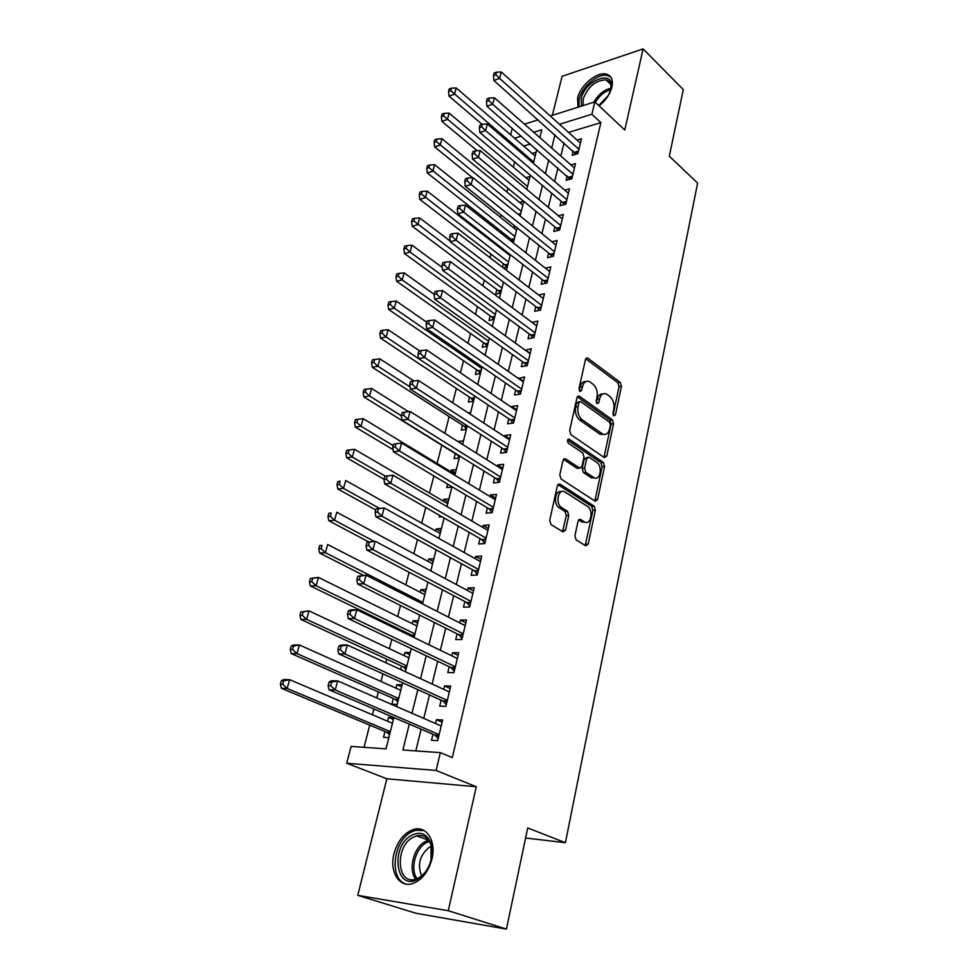 <?xml version="1.0" encoding="UTF-8"?>
<svg xmlns="http://www.w3.org/2000/svg" width="978" height="978" viewBox="0 0 978 978"><rect width="100%" height="100%" fill="white"/><g stroke="black" fill="none" stroke-linecap="round" stroke-linejoin="round"><path stroke-width="1.47" d="M613.805 415.772L615.455 414.782L621.433 386.347L620.248 382.386L587.595 357.997L585.48 359.525L579.025 388.498L580.088 391.481L581.641 390.381L582.472 386.616C583.78 382.08 586.091 380.43 589.428 381.64L593.071 384.207C596.494 387.312 597.815 391.628 597.02 397.154L596.201 400.894L597.069 403.718L598.756 402.74L599.563 399C600.822 394.489 603.084 392.826 606.348 394.024L609.881 396.506C613.218 399.55 614.514 403.816 613.744 409.281L612.961 412.985L613.805 415.772M431.946 858.99C436.506 841.019 426.408 825.322 413.645 829.43C404.195 832.779 397.63 840.884 393.987 853.745C389.195 871.581 399.256 888.232 412.704 883.537C422.044 879.931 428.462 871.753 431.946 858.99M599.098 105.905C605.737 100.453 610.015 94.169 611.91 87.054C613.304 79.939 611.409 75.624 606.238 74.108C596.873 71.443 580.247 85.477 577.595 98.106L578.035 107.201M574.893 535.858L576.164 539.942L585.749 545.797L588.23 544.049L595.37 510.161L594.123 506.127L559.978 484.134L557.387 485.785L549.685 520.382L550.993 524.55L562.973 531.873L565.553 530.125L568.768 515.369L567.472 511.249L561.616 507.57C554.942 503.804 558.34 487.619 564.868 491.922L587.558 506.445C593.988 510.137 590.724 526.066 584.367 521.849L580.529 519.44L578.047 521.164L574.893 535.858M506.421 929.1L415.956 913.256L357.765 895.347L448.266 910.714L506.421 929.1L527.729 827.963L565.406 842.706L697.62 183.082L669.294 156.15L683.316 89.609L643.121 48.9L624.783 130.001L594.82 101.883L591.886 114.243L600.883 122.592L452.313 757.608L440.357 752.62L436.115 770.468L346.713 763.231L351.102 746.434L386.029 748.855L393.902 717.546M448.266 910.714L476.286 786.752L436.115 770.468M604.367 457.594L606.763 456.066L613.561 423.78L612.35 419.794L579.233 396.09L576.996 397.667L569.661 430.589L570.944 434.709L604.367 457.594M604.575 466.445L597.607 499.526L595.247 501.201L561.103 479.073L559.795 474.929L563.035 460.406L565.467 458.755L579.612 468.132L581.983 466.482L584.037 457.032L582.778 452.961L568.401 443.217C566.983 440.858 567.24 439.513 569.159 439.195L603.34 462.435L604.575 466.445L602.142 466.702L595.174 499.734L597.607 499.526M643.121 48.9L562.106 76.296L552.362 115.331M387.594 721.226L388.572 717.387L393.425 719.466M385.002 731.483L383.523 737.314L388.841 737.644M395.968 688.157L396.86 684.637L401.64 686.788M393.352 698.488L391.897 704.221L397.202 704.429M404.195 655.651L405.002 652.448L409.721 654.673M401.555 666.067L400.674 669.551M412.276 623.695L413.009 620.785L417.667 623.096M409.623 634.172L409.354 635.248M420.222 592.277L420.882 589.661L425.479 592.032M428.046 561.384L428.633 559.037L433.168 561.494M435.736 530.993L436.249 528.927L440.723 531.445M443.291 501.103L443.755 499.293L448.168 501.885M439.66 515.443L439.269 517.02L442.019 516.787M450.736 471.702L451.127 470.149L455.491 472.79M447.594 484.11L446.714 487.582L451.897 487.056M458.303 441.775L462.692 444.171M455.308 453.596L454.049 458.621L459.208 458.01M462.508 425.173L461.249 430.112L466.396 429.415M469.587 397.202L468.352 402.056L473.486 401.273M476.555 369.66L475.345 374.452L480.455 373.584M483.413 342.557L482.215 347.263L487.313 346.322M490.161 315.857L488.988 320.503L494.061 319.476M496.812 289.574L495.663 294.146L500.712 293.045M503.364 263.693L502.46 267.251M509.819 238.192L509.404 239.806M573.181 150.954L572.13 155.294L577.876 153.619L581.433 138.754L577.044 140.062M567.179 175.893L566.115 180.294L571.885 178.705L575.492 163.607L570.92 164.915M561.091 201.223L560.015 205.698L565.81 204.182L569.465 188.852L564.697 190.135M554.905 226.933L553.817 231.48L559.636 230.038L563.352 214.475L558.365 215.747M548.634 253.057L547.521 257.666L553.365 256.309L557.13 240.502L551.922 241.762M542.252 279.586L541.127 284.268L546.983 282.997L550.822 266.933L545.357 268.18M535.773 306.542L534.624 311.297L540.516 310.112L544.416 293.791L538.67 295.001M529.184 333.914L528.022 338.755L533.939 337.654L537.9 321.077L531.971 322.349M522.496 361.738L521.323 366.652L527.252 365.65L531.274 348.804L525.272 350.21M515.699 390.014L514.501 395.002L520.455 394.097L524.55 376.97L518.462 378.523M508.792 418.743L507.57 423.829L513.56 423.009L517.717 405.601L511.751 406.481L511.543 407.313M501.775 447.961L500.528 453.12L506.543 452.411L510.76 434.709L504.77 435.479L504.514 436.579M494.636 477.655L493.377 482.9L499.403 482.288L503.694 464.305L497.68 464.966L497.362 466.323M487.374 507.839L486.09 513.181L492.142 512.68L496.518 494.391L490.479 494.954L490.088 496.579M479.99 538.548L478.694 543.976L484.77 543.585L489.208 524.978L483.144 525.43L482.692 527.35M472.484 569.771L471.164 575.296L477.264 575.027L481.775 556.103L475.699 556.433L475.161 558.646M464.856 601.531L463.499 607.155L469.623 607.008L474.22 587.754L468.107 587.974L467.508 590.48M457.081 633.854L455.711 639.563L461.848 639.539L466.53 619.954L460.406 620.052L459.721 622.876M449.183 666.727L447.777 672.546L453.951 672.656L458.706 652.717L452.557 652.693L451.799 655.835M441.139 700.199L439.709 706.104L445.895 706.348L450.748 686.067L444.574 685.896L443.731 689.38M600.883 122.592L568.536 132.409M564.061 142.849L560.846 156.064M557.961 167.898L554.636 181.529M551.763 193.326L548.328 207.385M545.467 219.158L541.934 233.656M539.061 245.392L535.418 260.331M532.57 272.043L528.817 287.446M525.968 299.121L522.093 315.002M519.257 326.628L515.272 342.997M512.448 354.586L508.328 371.457M505.516 382.997L501.286 400.381M498.474 411.872L494.11 429.794M491.323 441.237L486.824 459.697M484.049 471.09L479.403 490.112M476.641 501.445L471.861 521.054M469.122 532.313L464.195 552.521M461.457 563.719L456.384 584.538M453.67 595.663L448.437 617.13M445.748 628.169L440.357 650.284M437.679 661.25L432.129 684.038M429.476 694.918L423.755 718.402M421.115 729.185L415.821 750.921M432.948 734.246L431.494 740.273L437.704 740.652L442.643 720.004L436.445 719.698L435.528 723.524M514.685 161.993L513.364 167.152M507.937 188.253L506.959 192.043M501.066 214.928L500.443 217.324M497.57 228.51L497.154 230.136M494.086 242.043L493.841 242.984M490.968 254.146L490.051 257.727M484.269 280.185L482.826 285.772M477.46 306.615L475.491 314.293M470.552 333.474L468.022 343.302M463.535 360.748L460.43 372.789M456.396 388.449L452.704 402.789M449.146 416.604L444.856 433.315M441.787 445.21L437.093 463.438M433.877 475.931L429.476 493.034M425.76 507.472L421.726 523.132M417.496 539.575L413.853 553.731M409.085 572.252L405.846 584.856M400.528 605.504L397.691 616.507M394.978 627.069L394.696 628.145M391.811 639.367L389.415 648.695M386.713 659.184L385.809 662.705M382.936 673.854L380.98 681.458M378.303 691.874L376.738 697.913M373.889 708.977L372.398 714.784M369.733 725.126L364.024 747.326M530.394 143.998L523.646 146.04M532.191 153.412L536.14 152.238M525.895 177.703L530.027 176.517M519.501 202.348L523.67 201.211M512.998 227.361L515.699 226.664M511.959 241.823L513.707 241.395M506.372 252.752L507.472 252.483M503.352 267.935L507.264 267.018M468.12 412.85L470.662 412.484M458.389 441.457L463.535 440.797M451.127 470.149L456.298 469.574M443.755 499.293L448.939 498.817M436.249 528.927L441.457 528.536M428.633 559.037L433.853 558.756M420.882 589.661L426.127 589.465M413.009 620.785L418.266 620.7M405.002 652.448L410.271 652.473M396.86 684.637L402.141 684.783M388.572 717.387L393.877 717.644M525.614 838.024L565.406 842.706M476.286 786.752L386.848 778.781L357.765 895.347M386.848 778.781L346.713 763.231M510.614 134.817L512.313 128.314M409.293 724.136L402.899 750.028L440.357 752.62M554.978 134.781L551.702 148.045M548.756 159.927L545.382 173.607M542.448 185.465L538.964 199.573M536.042 211.395L532.435 225.955M529.526 237.74L525.809 252.752M522.912 264.512L519.086 279.989M516.188 291.713L512.24 307.667M509.355 319.341L505.284 335.796M502.411 347.434L498.218 364.391M495.357 375.992L491.029 393.462M488.181 405.014L483.731 423.022M480.883 434.525L476.298 453.083M473.462 464.526L468.743 483.658M465.919 495.051L461.054 514.77M458.254 526.091L453.23 546.409M450.442 557.668L445.271 578.609M442.496 589.795L437.166 611.384M434.415 622.497L428.926 644.734M426.2 655.773L420.528 678.695M417.826 689.649L411.982 713.268M591.886 114.243L559.489 124.279M524.489 124.169L538.169 119.829M550.272 115.991L594.82 101.883M539.819 137.617L541.8 129.768L533.731 132.274M521.323 136.125L514.562 138.216M396.652 706.593L402.655 682.778M405.43 671.739L411.237 648.634M414.036 637.522L419.672 615.101M422.496 603.915L427.961 582.167M430.797 570.895L436.115 549.795M438.963 538.462L444.11 517.985M446.983 506.592L451.983 486.726M454.868 475.271L459.709 456.005M462.606 444.477L467.313 425.797L464.147 426.225L466.469 429.146M470.222 414.22L474.782 396.09M477.716 384.464L482.142 366.872M485.076 355.21L489.367 338.144M492.313 326.432L496.482 309.892M499.428 298.131L503.474 282.08M506.433 270.295L510.357 254.732M513.328 242.899L517.13 227.813M520.113 215.955L523.792 201.309M526.787 189.426L530.357 175.233M533.352 163.314L536.812 149.561M531.995 322.227L536.775 325.784M525.357 349.855L530.186 353.351M518.609 377.936L523.499 381.359M511.751 406.481L516.702 409.831M504.77 435.479L509.795 438.767M497.68 464.966L502.778 468.169M490.479 494.954L495.638 498.071M483.144 525.43L488.377 528.475M475.699 556.433L480.993 559.404M468.107 587.974L473.486 590.846M460.406 620.052L465.846 622.827M452.557 652.693L458.071 655.382M444.574 685.896L450.161 688.488M436.445 719.698L442.117 722.192M602.778 393.987C600.027 393.706 598.157 395.491 597.155 399.342L599.563 399M596.397 402.814L597.155 399.342M585.749 381.603C582.974 381.371 581.079 383.156 580.064 386.982L582.472 386.616M579.269 390.552L580.064 386.982M613.108 414.782L619.037 386.701L617.851 382.753L585.736 358.779M603.964 457.313L611.14 424.085L609.942 420.1L577.326 396.787M610.431 424.978L609.575 422.19L580.516 401.481L578.939 402.581L578.047 406.591C577.228 412.239 578.573 416.604 582.081 419.696L602.582 434C605.969 435.308 608.304 433.621 609.6 428.926L610.431 424.978M579.428 401.628L576.519 402.924L578.939 402.581M603.781 434.44L600.162 434.293L579.661 420.014C576.14 416.934 574.795 412.569 575.626 406.934L576.519 402.924M594.71 500.858L595.174 499.734M563.487 459.318L577.167 468.389L578.854 468.132M567.57 440.063L600.92 462.692L603.34 462.435M593.622 477.46L593.927 477.643C600.113 481.506 602.986 466.213 596.812 462.46L588.964 457.166L586.641 458.792L584.612 468.23L585.871 472.301L593.622 477.46L591.189 477.692L594.795 478.01M587.423 457.325L584.208 459.061L586.641 458.792M591.189 477.692L583.426 472.545L582.167 468.486L584.208 459.061M602.142 466.702L600.92 462.692M585.309 522.276L581.91 522.032L578.56 519.929M561.348 491.689C555.149 489.587 553.108 504.44 559.159 507.765L561.616 507.57M562.521 531.592L566.311 515.553L565.015 511.445L559.159 507.765M585.223 545.479L592.925 510.357L591.678 506.323L557.888 484.611M535.198 156.003L456.237 87.959L454.477 94.218L449 96.125L482.093 124.328M450.724 90.648L451.433 88.142L449.244 88.925L448.535 91.419L450.724 90.648L533.67 162.055M451.433 88.142L456.237 87.959M449 96.125L448.535 91.419M578.915 149.279L499.624 78.411L501.347 72.005L580.394 143.081M575.956 154.182L493.841 80.44L499.624 78.411L495.773 74.744L496.457 72.176L494.147 72.995L493.462 75.563L495.773 74.744M493.462 75.563L493.841 80.44M501.347 72.005L496.457 72.176M581.445 106.125L581.213 98.644C585.052 79.573 615.48 68.827 611.042 88.509L608.487 95.245M611.042 88.509L610.749 89.719C611.629 84.304 610.064 81.027 606.054 79.89C595.724 80.159 588.084 86.565 583.145 99.084L583.194 105.563M598.683 105.514L608.475 95.269M610.847 77.189L607.497 75.526C598.194 72.861 581.69 86.785 579.062 99.34L578.952 106.908M411.359 835.444C420.552 830.921 427.117 833.708 431.066 843.818C432.557 848.941 432.496 854.54 430.882 860.64C428.376 869.112 424.073 875.224 417.973 878.99C395.98 892.437 389.696 846.899 411.359 835.444M431.078 859.931L431.017 845.212C428.254 837.461 423.388 834.332 416.457 835.848L412.765 837.449C394.562 846.936 396.909 885.799 415.748 879.124L418.914 877.731C423.413 875.041 426.934 870.738 429.476 864.796M421.579 875.885C417.178 864.784 419.745 855.249 429.293 847.266L431.322 846.312M424.049 830.542L415.516 830.285L410.87 832.29C392.801 841.765 389.073 879.845 406.273 884.112M529.061 180.368L449.146 113.13L447.362 119.487L441.873 121.333L477.264 150.771M443.572 115.905L444.293 113.362L442.105 114.108L441.384 116.651L443.572 115.905L527.521 186.505M444.293 113.362L449.146 113.13M441.873 121.333L441.384 116.651M522.851 205.087L441.946 138.717L440.124 145.172L434.623 146.932L472.545 177.703M436.31 141.553L437.044 138.974L434.843 139.683L434.11 142.262L436.31 141.553L521.274 211.321M437.044 138.974L441.946 138.717M434.623 146.932L434.11 142.262M516.531 230.185L434.635 164.695L432.777 171.26L427.264 172.947L511.323 239.39L512.924 241.578M428.939 167.617L429.684 164.989L427.472 165.673L426.726 168.302L428.939 167.617L514.941 236.517M429.684 164.989L434.635 164.695M427.264 172.947L426.726 168.302M510.125 255.661L427.19 191.101L425.32 197.764L419.782 199.365L504.892 264.867L506.592 267.177M421.445 194.096L422.19 191.431L419.978 192.079L419.232 194.744L421.445 194.096L508.499 262.092M422.19 191.431L427.19 191.101M419.782 199.365L419.232 194.744M572.949 174.292L492.667 104.291L494.416 97.788L574.441 167.996M570.064 179.206L486.861 106.235L492.667 104.291L488.78 100.6L489.489 97.996L487.166 98.778L486.457 101.382L488.78 100.6M486.457 101.382L486.861 106.235M494.416 97.788L489.489 97.996M566.885 199.695L485.601 130.6L487.374 123.986L568.401 193.302M564.074 204.634L562.57 202.47L479.77 132.47L485.601 130.6L481.677 126.871L482.399 124.23L480.064 124.988L479.342 127.629L481.677 126.871M479.342 127.629L479.77 132.47M487.374 123.986L482.399 124.23M560.724 225.49L478.413 157.336L480.222 150.612L562.264 218.999M558.01 230.441L556.409 228.18L472.557 159.121L478.413 157.336L474.452 153.583L475.186 150.893L472.851 151.614L472.117 154.304L474.452 153.583M472.117 154.304L472.557 159.121M480.222 150.612L475.186 150.893M554.465 251.688L471.103 184.512L472.949 177.678L556.042 245.099M551.849 256.664L550.149 254.28L465.235 186.211L471.103 184.512L467.117 180.734L467.851 177.996L465.504 178.693L464.77 181.419L467.117 180.734M464.77 181.419L465.235 186.211M472.949 177.678L467.851 177.996M450.124 241.028L419.648 217.923L417.74 224.708L412.178 226.224L498.364 290.735L500.174 293.168M413.828 221.016L414.586 218.302L412.374 218.913L411.604 221.627L413.828 221.016L501.971 288.07M414.586 218.302L419.648 217.923M412.178 226.224L411.604 221.627M548.108 278.302L463.682 212.14L465.54 205.197L549.709 271.603M545.602 283.302L543.792 280.784L457.79 213.754L463.682 212.14L459.66 208.338L460.406 205.551L458.046 206.211L457.301 208.986L459.66 208.338M457.301 208.986L457.79 213.754M465.54 205.197L460.406 205.551M442.19 267.446L411.97 245.197L410.026 252.079L404.452 253.51L491.726 316.994L493.658 319.561M406.078 248.363L406.86 245.6L404.635 246.187L403.853 248.938L406.078 248.363L410.026 252.079L495.333 314.439M406.86 245.6L411.97 245.197M404.452 253.51L403.853 248.938M541.653 305.332L456.127 240.246L458.022 233.18L543.279 298.534M539.257 310.368L537.325 307.715L450.21 241.762L456.127 240.246L452.068 236.407L452.826 233.583L450.467 234.194L449.697 237.018L452.068 236.407M449.697 237.018L450.21 241.762M458.022 233.18L452.826 233.583M434.159 294.354L404.159 272.911L402.19 279.916L396.603 281.248L484.99 343.669L487.044 346.371M398.217 276.163L399.012 273.363L396.775 273.913L395.98 276.713L398.217 276.163L402.19 279.916L488.597 341.212M399.012 273.363L404.159 272.911M396.603 281.248L395.98 276.713M535.1 332.801L448.437 268.816L450.369 261.627L536.751 325.894M532.814 337.862L530.761 335.075L442.508 270.246L448.437 268.816L444.354 264.952L445.124 262.08L442.753 262.654L441.97 265.527L444.354 264.952M441.97 265.527L442.508 270.246M450.369 261.627L445.124 262.08M426.628 322.165L396.224 301.09L394.232 308.204L388.621 309.451L478.156 370.76L480.345 373.596M390.21 304.427L391.017 301.579L388.779 302.092L387.973 304.94L390.21 304.427L394.232 308.204L481.751 368.413M391.017 301.579L396.224 301.09M388.621 309.451L387.973 304.94M528.426 360.711L440.626 297.887L442.594 290.576L530.113 353.694M526.286 365.809L524.098 362.875L434.672 299.207L440.626 297.887L436.494 293.987L437.288 291.065L434.904 291.603L434.122 294.525L436.494 293.987M434.122 294.525L434.672 299.207M442.594 290.576L437.288 291.065M419.611 350.857L388.168 329.733L386.127 336.97L380.503 338.119L471.2 398.278L473.499 401.212M382.08 333.168L382.899 330.271L380.65 330.747L379.831 333.632L382.08 333.168L386.127 336.97L418.584 358.596M382.899 330.271L388.168 329.733M380.503 338.119L379.831 333.632M521.653 389.085L432.679 327.447L434.684 320.014L523.364 381.946M519.648 394.22L517.325 391.127L426.701 328.669L432.679 327.447L428.511 323.535L429.318 320.552L426.934 321.053L426.127 324.024L428.511 323.535M426.127 324.024L426.701 328.669M434.684 320.014L429.318 320.552M413.963 380.968L379.965 358.865L377.887 366.224L372.251 367.276L464.147 426.225M373.816 362.398L374.647 359.452L372.386 359.88L371.554 362.814L373.816 362.398L377.887 366.224L410.039 386.946M374.647 359.452L379.965 358.865M372.251 367.276L371.554 362.814M514.77 417.912L424.586 357.532L426.628 349.965L516.506 410.662M512.924 423.095L510.43 419.843L418.596 358.657L424.586 357.532L420.393 353.584L421.212 350.552L418.816 351.016L417.997 354.036L420.393 353.584M417.997 354.036L418.596 358.657M426.628 349.965L421.212 350.552M408.511 411.665L371.628 388.498L369.513 395.98L363.865 396.921L456.983 454.623L459.33 457.533M365.393 392.117L366.249 389.122L363.987 389.513L363.131 392.496L365.393 392.117L369.513 395.98L401.31 415.772M366.249 389.122L371.628 388.498M363.865 396.921L363.131 392.496M507.778 447.227L416.359 388.144L418.437 380.442L509.538 439.856M506.091 452.459L503.438 449.024L410.344 389.158L416.359 388.144L412.117 384.158L412.96 381.078L410.552 381.493L409.721 384.574L412.117 384.158M409.721 384.574L410.344 389.158M418.437 380.442L412.96 381.078M455.1 474.342L363.144 418.633L360.992 426.237L355.32 427.08L393.083 449.648M356.836 422.349L357.704 419.305L355.442 419.648L354.574 422.692L356.836 422.349L360.992 426.237L393.18 445.565M357.704 419.305L363.144 418.633M355.32 427.08L354.574 422.692M500.663 477.019L407.985 419.305L410.088 411.469L502.447 469.526M499.159 482.313L496.323 478.694L401.946 420.198L407.985 419.305L403.706 415.283L404.55 412.154L402.141 412.52L401.298 415.65L403.706 415.283M401.298 415.65L401.946 420.198M410.088 411.469L404.55 412.154M447.716 503.682L354.501 449.281L352.324 457.032L346.64 457.753L384.048 479.293M348.131 453.107L349.012 450.014L346.738 450.308L345.857 453.401L348.131 453.107L352.324 457.032L385.393 476.152M349.012 450.014L354.501 449.281M346.64 457.753L345.857 453.401M493.425 507.325L399.464 451.017L401.603 443.034L495.247 499.709M492.13 512.68L489.086 508.853L393.4 451.787L399.464 451.017L395.136 446.97L396.004 443.78L393.584 444.098L392.716 447.288L395.136 446.97M392.716 447.288L393.4 451.787M401.603 443.034L396.004 443.78M440.21 533.511L345.723 480.479L343.51 488.364L337.801 488.963L375.735 509.954M339.28 484.403L340.173 481.249L337.887 481.506L336.994 484.66L339.28 484.403L343.51 488.364L379.452 508.34M337.887 481.506L340.173 481.249M337.801 488.963L336.994 484.66M384.867 476.249L383.987 479.489L386.42 479.22L387.3 475.968L384.867 476.249L392.96 475.174L487.912 530.394M387.3 475.968L392.96 475.174L390.784 483.303L384.709 483.951L481.812 539.587L484.819 543.352M486.066 538.144L390.784 483.303L386.42 479.22M383.987 479.489L384.709 483.951M432.582 563.829L336.787 512.215L334.525 520.235L328.816 520.736L368.547 541.824M330.258 516.262L331.175 513.047L328.889 513.254L327.972 516.457L330.258 516.262L334.525 520.235L374.061 541.311M328.889 513.254L331.175 513.047M328.816 520.736L327.972 516.457M376.004 508.976L375.112 512.289L377.545 512.069L378.437 508.756L376.004 508.976L384.171 507.9L480.467 561.604M378.437 508.756L384.171 507.9L381.946 516.176L375.845 516.702L474.244 570.736L477.374 574.526M478.584 569.489L381.946 516.176L377.545 512.069M375.112 512.289L375.845 516.702M424.819 594.648L327.691 544.526L325.393 552.692L319.659 553.059L363.425 575.308M321.09 548.67L322.019 545.406L319.72 545.565L318.791 548.829L321.09 548.67L325.393 552.692L422.863 602.436M319.72 545.565L322.019 545.406M319.659 553.059L318.791 548.829M366.97 542.313L366.053 545.675L368.498 545.516L369.415 542.142L366.97 542.313L375.21 541.237L472.887 593.353M369.415 542.142L375.21 541.237L372.948 549.66L366.823 550.052L466.628 602.472L469.807 606.226M470.968 601.372L372.948 549.66L368.498 545.516M366.053 545.675L366.823 550.052M416.934 625.993L318.437 577.411L316.09 585.724L310.344 585.956L411.42 635.052L413.486 637.253M311.75 581.678L312.691 578.353L310.393 578.45L309.451 581.776L311.75 581.678L316.09 585.724L414.941 633.915M310.393 578.45L318.437 577.411L312.691 578.353M310.344 585.956L309.451 581.776M357.765 576.262L356.836 579.685L359.293 579.587L360.222 576.152L357.765 576.262L366.078 575.174L465.173 625.651M360.222 576.152L366.078 575.174L363.779 583.768L357.642 584.013L458.878 634.759L462.105 638.487M463.217 633.805L363.779 583.768L359.293 579.587M356.836 579.685L357.642 584.013M408.914 657.876L309.011 610.883L306.627 619.355L300.869 619.453L403.388 666.91L405.943 669.661M302.239 615.272L303.204 611.886L300.894 611.935L299.94 615.321L302.239 615.272L306.627 619.355L406.885 665.932M300.894 611.935L309.011 610.883L303.204 611.886M300.869 619.453L299.94 615.321M348.4 610.847L347.447 614.343L349.904 614.294L350.857 610.785L348.4 610.847L350.637 609.905L356.787 609.759L457.325 658.512M350.857 610.785L356.787 609.759L354.439 618.499L348.29 618.609L451.005 667.607L454.269 671.299M455.345 666.813L354.439 618.499L349.904 614.294M347.447 614.343L348.29 618.609M400.76 690.297L299.415 644.979L296.982 653.597L291.212 653.561L395.198 699.307L397.801 702.045M292.556 649.49L293.534 646.042L291.224 646.03L290.246 649.478L292.556 649.49L296.982 653.597L398.694 698.488M291.224 646.03L293.644 644.979L299.415 644.979L293.534 646.042M291.212 653.561L290.246 649.478M338.853 646.079L337.887 649.649L340.344 649.649L341.31 646.079L338.853 646.079L341.151 644.991L347.312 644.991L449.342 691.959M341.31 646.079L347.312 644.991L344.916 653.903L338.755 653.866L442.985 701.03L446.298 704.698M447.325 700.419L344.916 653.903L340.344 649.649M337.887 649.649L338.755 653.866M392.459 723.28L289.635 679.698L287.165 688.475L281.383 688.304L386.885 732.265L389.513 734.967M282.691 684.331L283.693 680.822L281.371 680.761L280.38 684.27L282.691 684.331L287.165 688.475L390.356 731.617M281.371 680.761L283.852 679.551L289.635 679.698L283.693 680.822M281.383 688.304L280.38 684.27M329.121 681.996L328.131 685.615L330.601 685.688L331.591 682.057L329.121 681.996L331.481 680.737L337.667 680.896L441.212 726.006M331.591 682.057L337.667 680.896L335.222 689.979L329.036 689.783L434.819 735.053L438.181 738.683M439.159 734.612L335.222 689.979L330.601 685.688M328.131 685.615L329.036 689.783M613.243 415.075L615.455 414.782M579.355 390.723L581.641 390.381M596.507 403.046L598.756 402.74M585.883 358.535L587.912 358.192M617.851 382.753L620.248 382.386M619.037 386.701L621.433 386.347M577.485 396.542L579.477 396.249M609.942 420.1L612.35 419.794M611.14 424.085L613.561 423.78M604.331 456.335L606.763 456.066M575.626 406.934L578.047 406.591M579.661 420.014L582.081 419.696M599.538 433.914L601.959 433.621M563.707 459.037L565.59 458.829M577.044 468.315L579.489 468.059M567.937 439.428L569.269 439.256M582.167 468.486L584.612 468.23M583.426 472.545L585.871 472.301M578.878 519.587L580.553 519.465M581.837 521.983L584.282 521.8M565.015 511.445L567.472 511.249M566.311 515.553L568.768 515.369M563.096 530.296L565.553 530.125M558.145 484.318L559.978 484.134M591.678 506.323L594.123 506.127M592.925 510.357L595.37 510.161M585.785 544.196L588.23 544.049M578.23 152.152L575.26 153.02M578.475 151.113L574.624 152.238M593.842 102.189C598.291 94.499 604.013 89.829 610.981 88.179M610.773 89.609C604.551 91.406 599.416 95.673 595.37 102.397M415.723 879.136C408.046 869.784 413.523 847.84 424.892 841.765L428.596 840.175L416.457 835.848M429.379 841.386L426.139 842.816C415.283 848.623 409.929 869.454 417.068 878.647M526.188 188.925L526.971 188.717M517.973 214.206L520.736 213.485M518.817 214.903L520.492 214.463M511.323 239.39L514.404 238.62M511.983 240.123L514.171 239.586M504.892 264.867L507.985 264.146M505.553 265.6L507.753 265.087M572.264 177.116L569.282 177.935M572.509 176.089L568.646 177.165M566.213 202.458L563.218 203.241M566.458 201.456L562.57 202.47M560.076 228.192L557.069 228.938M560.308 227.202L556.409 228.18M553.829 254.329L550.81 255.038M554.061 253.363L550.149 254.28M498.364 290.735L501.469 290.05M499.037 291.456L501.237 290.979M547.497 280.882L544.465 281.542M547.717 279.928L543.792 280.784M491.726 316.994L494.844 316.359M492.411 317.716L494.623 317.275M541.054 307.85L538.01 308.461M541.274 306.909L537.325 307.715M484.99 343.669L488.12 343.082M485.687 344.39L487.9 343.975M534.514 335.246L531.457 335.821M534.734 334.329L530.761 335.075M478.156 370.76L481.298 370.222M478.853 371.469L481.078 371.09M527.863 363.082L524.795 363.608M528.083 362.19L524.098 362.875M471.2 398.278L474.354 397.789M471.909 398.975L474.147 398.633M521.115 391.371L518.022 391.848M521.323 390.503L517.325 391.127M464.868 426.921L467.105 426.616M514.245 420.137L511.152 420.552M514.44 419.281L510.43 419.843M457.704 455.32L458.462 455.222M507.264 449.354L504.159 449.733M507.46 448.535L503.438 449.024M500.174 479.073L497.044 479.391M500.357 478.279L496.323 478.694M492.949 509.293L489.819 509.55M493.144 508.511L489.086 508.853M485.614 540.015L482.472 540.223M485.797 539.269L481.726 539.538M478.156 571.262L475.002 571.409M478.328 570.541L474.244 570.736M470.565 603.047L467.398 603.133M470.736 602.362L466.628 602.472M411.42 635.052L414.66 635.028M412.203 635.688L414.501 635.676M462.851 635.394L459.66 635.407M462.997 634.722L458.878 634.759M403.388 666.91L406.628 666.959M404.171 667.534L406.481 667.571M454.99 668.292L451.799 668.243M455.137 667.668L451.005 667.607M395.198 699.307L398.462 699.429M396.004 699.918L398.315 700.004M446.995 701.776L443.792 701.666M447.142 701.177L442.985 701.03M386.885 732.265L390.149 732.449M387.691 732.864L390.014 732.999M438.853 735.859L435.638 735.676M438.988 735.297L434.819 735.053M586.128 358.254L587.595 357.997M577.68 396.322L579.233 396.09M600.162 434.293L602.582 434M563.817 458.939L565.467 458.755M577.167 468.389L579.612 468.132M568.022 439.33L569.159 439.195M591.482 477.875L593.927 477.643M578.915 519.562L580.529 519.44M581.91 522.032L584.367 521.849M558.206 484.257L559.905 484.098M610.688 84.34L606.054 79.89M431.017 845.212L431.066 843.818M493.132 508.536L489.11 508.878M485.785 539.33L481.812 539.587M478.303 570.651L474.403 570.834M470.699 602.509L466.861 602.619M411.738 635.235L414.611 635.223M462.961 634.918L459.195 634.942M403.767 667.13L406.579 667.179M455.088 667.888L451.384 667.84M395.65 699.576L398.401 699.673M447.068 701.446L443.437 701.312M387.398 732.583L390.075 732.742M438.914 735.59L435.344 735.383"/></g></svg>

